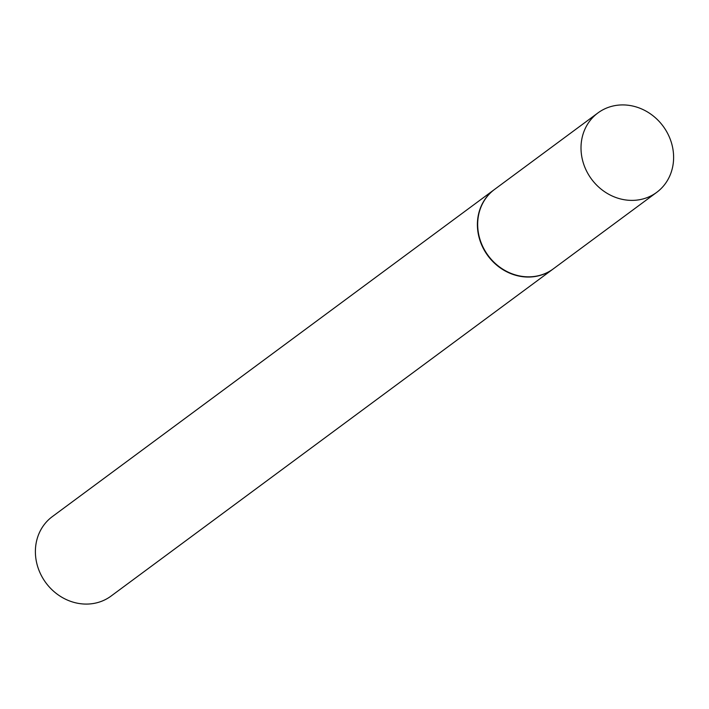 <?xml version="1.0" encoding="UTF-8"?>
<svg xmlns="http://www.w3.org/2000/svg" width="709" height="709" viewBox="0 0 709 709"><rect width="100%" height="100%" fill="white"/><g stroke="black" fill="none" stroke-linecap="round" stroke-linejoin="round"><path stroke-width="1.06" d="M581.07 150.397A49.4 44.516 -126.5 0 1 597.926 112.935A49.4 44.516 -126.5 0 1 646.005 111.109A49.4 44.516 -126.5 0 1 673.55 154.908A49.4 44.516 -126.5 0 1 656.694 192.369A49.4 44.516 -126.5 0 1 608.614 194.195A49.4 44.516 -126.5 0 1 581.07 150.397M656.694 192.369L553.357 268.826A49.4 44.516 -126.5 0 1 505.278 270.652A49.4 44.516 -126.5 0 1 477.733 226.853A49.4 44.516 -126.5 0 1 494.59 189.392L597.926 112.935M553.215 268.924A49.4 44.516 -126.5 0 1 553.082 269.03A49.4 44.516 -126.5 0 1 505.003 270.856A49.4 44.516 -126.5 0 1 477.458 227.057A49.4 44.516 -126.5 0 1 494.315 189.595A49.4 44.516 -126.5 0 1 494.448 189.498M553.082 269.03L111.074 596.065A49.4 44.516 -126.5 0 1 62.995 597.891A49.4 44.516 -126.5 0 1 35.45 554.092A49.4 44.516 -126.5 0 1 52.306 516.631L494.315 189.595"/></g></svg>
